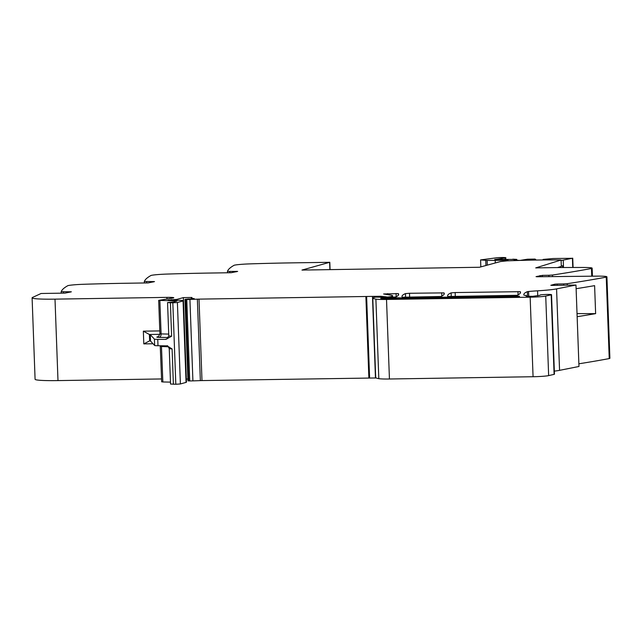 <?xml version="1.0" encoding="UTF-8"?>
<svg xmlns="http://www.w3.org/2000/svg" width="642" height="642" viewBox="0 0 642 642"><rect width="100%" height="100%" fill="white"/><g stroke="black" fill="none" stroke-linecap="round" stroke-linejoin="round"><path stroke-width="0.96" d="M329.9 269.632L329.627 262.313L301.973 270.073L479.454 267.265L500.608 261.527L507.108 260.861A93.836 6.589 177.9 0 1 559.27 259.93L561.092 260.01L535.717 267.899L545.202 267.746A191.501 13.45 177.9 0 1 583.915 267.473A15.962 1.123 177.9 0 1 592.141 268.147A15.962 1.123 177.9 0 1 591.731 268.42L591.467 268.484A766.002 53.8 177.9 0 1 552.521 275.033L548.894 275.266L548.942 276.574M329.627 262.313L291.741 262.867A191.501 13.45 177.9 0 0 250.444 263.862A15.962 1.123 177.9 0 0 234.378 265.186L234.194 265.242A766.002 53.8 177.9 0 0 227.469 271.285L227.525 272.77L227.469 271.293L229.756 271.422L229.804 272.73M237.652 271.397L229.756 271.422M237.58 271.438L231.24 272.714L208.602 273.067A191.501 13.45 177.9 0 0 167.297 274.062A15.962 1.123 177.9 0 0 151.239 275.386L151.047 275.442A766.002 53.8 177.9 0 0 144.33 281.485L144.378 282.97L144.33 281.501M154.505 281.597L144.322 281.493M154.433 281.637L148.101 282.913L125.455 283.266A191.501 13.45 177.9 0 0 84.15 284.262A15.962 1.123 177.9 0 0 68.092 285.586L67.9 285.642A766.002 53.8 177.9 0 0 61.183 291.685L61.239 293.169L61.183 291.693L71.366 291.797M71.286 291.837L64.954 293.113L41.088 293.49L32.525 297.439A31.915 2.239 177.9 0 0 32.108 297.776A31.915 2.239 177.9 0 0 32.1 297.832L35.085 379.278A31.915 2.239 177.9 0 0 57.989 380.594L161.559 378.949M175.916 301.331L175.9 300.841L158.678 300.384L173.38 297.968A9.574 0.674 177.9 0 0 173.773 297.768A9.574 0.674 177.9 0 0 166.904 297.374L55.003 299.14A31.915 2.239 177.9 0 1 32.1 297.832M175.9 300.841L176.959 301.042L173.846 301.9L167.554 302.575L172.826 302.807L175.812 384.261L180.394 383.956L186.06 382.391A9.574 0.674 177.9 0 0 186.453 382.191L183.468 300.737A9.574 0.674 177.9 0 1 183.074 300.946L177.401 302.51L172.826 302.807M187.889 379.029L186.332 379.061L183.363 297.607L176.927 299.381L168.156 300.143L179.904 300.344A9.574 0.674 177.9 0 1 183.468 300.737M183.363 297.607L191.966 297.471A25.536 1.79 177.9 0 0 191.284 297.912L191.316 298.923M557.2 285.329L557.152 284.021L554.776 284.197L550.82 285.289L552.112 285.409L575.978 285.032L556.574 288.892A31.915 2.239 177.9 0 1 554.68 289.221A31.915 2.239 177.9 0 1 540.789 290.609A31.915 2.239 177.9 0 1 537.563 290.818A31.915 2.239 177.9 0 0 528.575 291.484L527.355 291.669A223.416 15.689 177.9 0 0 523.816 294.622A223.416 15.689 177.9 0 0 523.952 295.127A6.701 0.473 177.9 0 0 525.172 295.336A6.38 0.449 177.9 0 1 526.336 295.553L526.111 296.235L532.78 296.307L539.689 295.352A9.574 0.674 177.9 0 0 540.074 295.151A9.574 0.674 177.9 0 0 540.058 295.111A5.746 0.401 177.9 0 1 540.05 295.095A5.746 0.401 177.9 0 1 543.999 294.566A5.746 0.401 177.9 0 1 551.526 294.654A5.746 0.401 177.9 0 1 551.534 294.67A5.746 0.401 177.9 0 1 551.181 294.822L545.732 296.066A12.768 0.899 177.9 0 1 530.156 297.19L386.516 299.461A15.962 1.123 177.9 0 1 375.891 299.124A60.645 4.261 177.9 0 1 372.769 297.896A60.645 4.261 177.9 0 1 372.817 297.728L375.795 297.11L380.505 297.19A7.664 0.538 177.9 0 0 385.946 297.455L388.121 297.415A6.38 0.449 177.9 0 0 396.234 296.756A223.416 15.689 177.9 0 0 398.634 294.333A223.416 15.689 177.9 0 0 398.361 293.603L383.595 293.98L390.472 295.095A35.109 2.464 177.9 0 1 392.615 295.858A35.109 2.464 177.9 0 1 391.187 296.612L387.551 297.053L380.778 296.259L199.004 299.124A6.38 0.449 177.9 0 0 197.359 299.172L189.92 299.429A6.38 0.449 177.9 0 1 186.758 299.477L185.032 299.365L188.242 298.963A10.216 0.714 177.9 0 0 192.68 298.883L194.277 298.642A25.536 1.79 177.9 0 1 191.284 297.912M557.152 284.021L563.676 283.916L563.724 285.225M542.426 276.678L542.378 275.37L536.038 276.638L537.338 276.758L598.689 276.124C605.189 276.172 607.789 276.493 606.505 277.071L606.915 276.798L609.9 358.252A15.962 1.123 -2.1 0 1 609.491 358.517L606.249 277.135A766.002 53.8 177.9 0 1 567.303 283.684L563.676 283.916M542.378 275.37L548.894 275.266M409.5 293.274L444.007 292.88A223.416 15.689 177.9 0 1 444.28 293.603A223.416 15.689 177.9 0 1 440.845 296.516L402.237 297.23A223.416 15.689 177.9 0 1 401.98 296.524A223.416 15.689 177.9 0 1 405.463 293.595L409.5 293.274L409.644 297.27M397.615 297.776A9.574 0.674 177.9 0 0 402.719 297.848L515.181 296.066A6.067 0.425 177.9 0 1 519.53 296.315A6.067 0.425 177.9 0 1 511.762 297.013L388.916 298.955A9.574 0.674 177.9 0 1 382.568 298.755A53.751 3.772 177.9 0 1 380.69 298.337L397.615 297.776L397.655 298.811M455.154 292.551L520.261 291.677A223.416 15.689 177.9 0 1 520.518 292.383A223.416 15.689 177.9 0 1 517.035 295.312L447.859 296.508A223.416 15.689 177.9 0 1 447.61 295.818A223.416 15.689 177.9 0 1 451.117 292.872L455.154 292.551L455.298 296.548M561.092 260.01L561.325 266.374L557.425 267.586M609.491 358.517L609.234 358.581A766.002 53.8 177.9 0 1 578.867 363.797M576.115 288.707A766.002 53.8 177.9 0 0 594.604 285.642L595.632 313.641A766.002 53.8 177.9 0 1 577.142 316.707M575.978 285.032L578.972 366.478L559.559 370.346A31.915 2.239 177.9 0 1 554.343 371.116M551.534 294.67L554.455 374.214A5.746 0.401 177.9 0 1 554.455 374.214A5.746 0.401 177.9 0 1 554.102 374.366L548.645 375.61A12.768 0.899 177.9 0 1 533.069 376.726L389.437 378.997A15.962 1.123 177.9 0 1 378.812 378.668A60.645 4.261 177.9 0 1 375.69 377.44L372.769 297.896M376.196 377.961L201.989 380.578A6.38 0.449 177.9 0 0 200.344 380.618L192.913 380.875A6.38 0.449 177.9 0 1 189.743 380.931L188.026 380.818M167 338.912A8.619 0.602 -2.1 0 0 165.917 339.137A8.619 0.602 -2.1 0 0 165.861 339.385L157.755 339.369L157.988 345.733L167.048 345.853L172.096 348.935L169.247 348.71L170.547 384.028L175.812 384.261M165.861 339.385L171.631 336.215L170.403 302.807M595.632 313.641L577.03 313.609M157.988 345.733A6.38 0.449 177.9 0 1 154.65 345.492L150.541 341.071L149.49 340.846M157.755 339.369A6.38 0.449 177.9 0 1 154.417 339.128L154.65 345.492M154.417 339.128L150.308 334.707A9.574 0.674 -2.1 0 0 149.401 334.49L143.343 331.168L143.808 343.895L149.634 340.854L149.401 334.49L159.882 334.33M170.475 382.118L162.851 381.966L161.439 345.741M161.792 381.765L162.851 381.966M330.076 269.624L329.803 262.265M561.317 266.189L562.593 265.796L561.309 265.924M561.108 260.516L572.736 258.18L573.081 267.473M562.657 267.537L562.593 265.796M512.966 259.416L495.287 259.44L505.093 257.948C508.713 257.394 498.601 257.378 495.56 257.932L480.585 259.914L487.15 260.435L508.047 260.219L504.877 261.093M480.834 266.895L480.577 259.898L480.842 266.887M505.142 259.28L505.093 257.948L505.744 257.739L505.8 259.272M495.287 259.44L494.741 259.432M516.882 260.467L516.722 259.384L512.814 259.183M516.521 260.459L516.858 259.729M513.937 260.331L516.497 259.825M535.701 260.066L535.083 259.063L527.427 259.216L519.948 260.427L513.921 260.018M533.622 260.098L535.677 259.432M543.14 259.954L543.116 259.408L544.954 259.577L542.988 259.962M572.76 267.473L572.423 258.293L553.099 258.525L543.116 259.408M591.731 268.42L592.012 276.116M591.467 268.484L591.747 276.116M552.521 275.033L552.577 276.517M540.042 276.71L540.002 275.546M606.249 277.135L609.234 358.581M567.303 283.684L567.351 285.168M554.816 285.361L554.776 284.197M556.574 288.892L559.559 370.346M537.563 290.818L537.747 295.89M528.575 291.484L528.751 296.371M527.355 291.669L527.531 296.379M551.181 294.822L554.102 374.366M545.732 296.066L548.645 375.61M530.156 297.19L533.069 376.726M386.516 299.461L389.437 378.997M375.891 299.124L378.812 378.668M398.361 293.603L398.417 295.071M396.074 293.482L396.194 296.773M517.974 291.556L518.094 294.814M441.72 292.76L441.84 296.05M387.68 293.619L387.72 294.662M391.187 296.612L391.219 297.31M390.071 296.917L390.087 297.366M386.412 296.989L386.428 297.447L386.404 296.989M385.465 296.716L385.489 297.455M382.223 296.74L382.247 297.415M380.778 296.259L380.802 296.989M374.037 296.492L374.069 297.35M372.48 296.516L375.466 377.969M366.622 296.484L369.607 377.937M365.884 296.484L368.869 377.937M201.989 380.578L199.004 299.124M197.359 299.172L200.344 380.618M189.92 299.429L192.913 380.875M186.758 299.477L189.743 380.931M185.739 299.469L188.724 380.923M176.927 299.381L176.959 300.287M175.001 299.525L175.025 300.247M171.486 299.589L171.51 300.175M183.074 300.946L186.06 382.391M177.401 302.51L180.394 383.956M173.388 384.253L172.096 348.935M166.792 338.992L168.782 335.983L171.631 336.215M168.71 334.081L161.094 333.92L159.866 300.52M159.208 337.355A6.38 0.449 -2.1 0 1 157.089 336.954A3.194 3.049 74.6 0 0 157.82 336.849C157.852 337.684 158.55 336.665 159.906 333.792L161.094 333.92A3.194 2.006 -88.8 0 1 159.208 337.355L168.437 337.54M166.904 297.374L166.968 299.204M159.802 330.911L143.343 331.168M55.003 299.14L57.989 380.594M153.037 343.751L143.808 343.895M70.01 292.19L69.994 291.717M63.47 291.821L63.518 293.129M153.157 281.99L153.133 281.517M146.617 281.621L146.665 282.929M236.296 271.791L236.28 271.317M444.007 292.88L444.063 294.349M405.463 293.595L405.6 297.334M402.719 297.848L402.751 298.731M515.181 296.066L515.205 296.885M395.913 297.752L395.953 298.843M384.719 297.928L384.751 298.931M451.117 292.872L451.254 296.612M520.261 291.677L520.317 293.097M157.089 336.954L158.397 336.593M168.509 346.792L160.5 346.455M150.308 334.707L150.541 341.071M563.507 267.529L563.243 260.251M495.287 262.971L495.199 260.419M487.318 265.13L487.15 260.435M485.954 265.507L485.769 260.411M592.141 268.147L592.43 276.116M392.615 295.858L392.663 297.23M381.212 296.676L381.236 297.342M184.968 299.405L187.962 380.85M168.782 335.983L167.554 302.575M159.906 333.792L158.678 300.384M169.247 348.71C168.116 346.231 167.377 345.276 167.048 345.853M161.664 381.838L160.243 345.741"/></g></svg>
